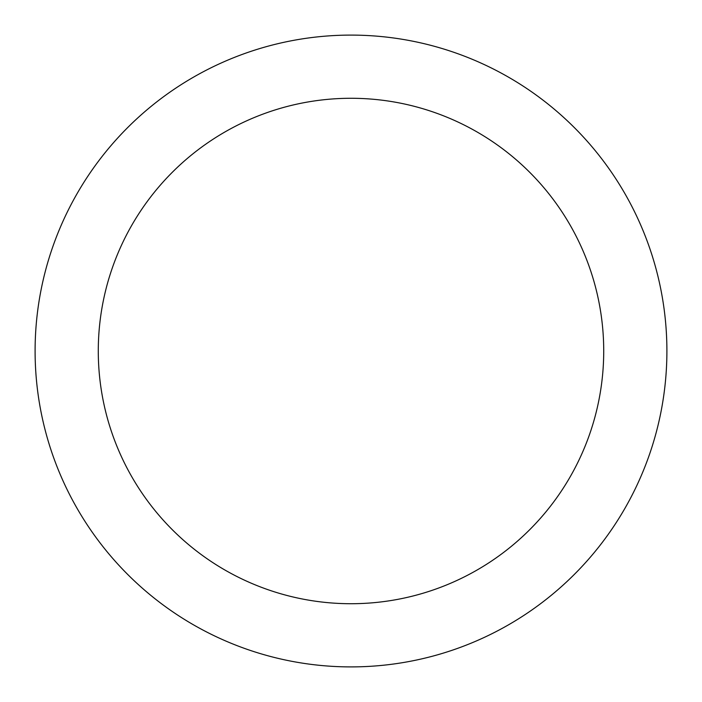 <?xml version="1.0" encoding="UTF-8"?>
<svg xmlns="http://www.w3.org/2000/svg" width="702" height="702" viewBox="0 0 702 702"><rect width="100%" height="100%" fill="white"/><g stroke="black" fill="none" stroke-linecap="round" stroke-linejoin="round"><path stroke-width="1.05" d="M351 35.1A315.9 315.9 0 0 1 666.9 351A315.9 315.9 0 0 1 351 666.9A315.9 315.9 0 0 1 35.1 351A315.9 315.9 0 0 1 351 35.1M351 98.28A252.72 252.72 0 0 1 603.72 351A252.72 252.72 0 0 1 351 603.72A252.72 252.72 0 0 1 98.28 351A252.72 252.72 0 0 1 351 98.28"/></g></svg>
